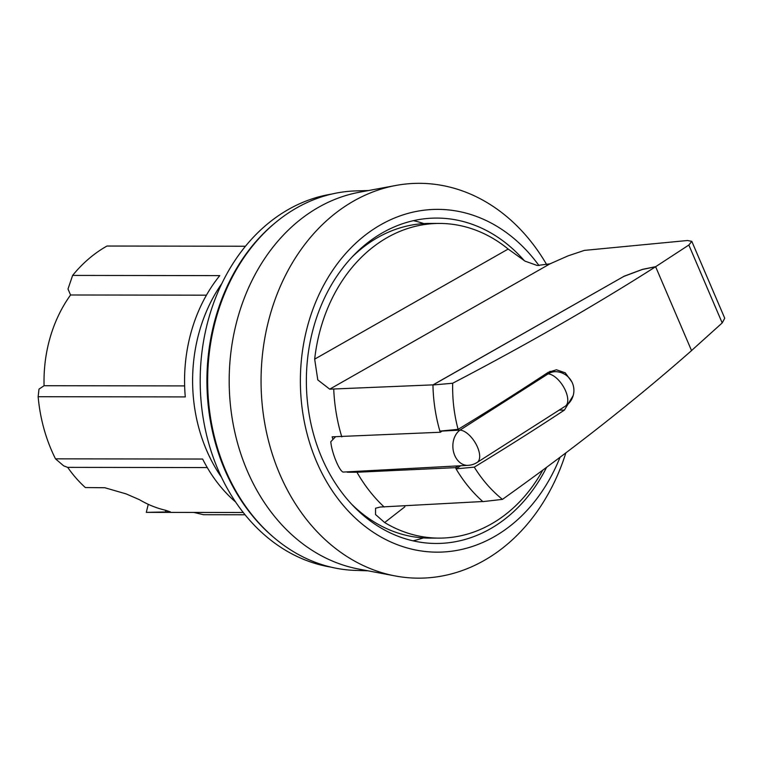 <?xml version="1.0" encoding="UTF-8"?>
<svg xmlns="http://www.w3.org/2000/svg" width="763" height="763" viewBox="0 0 763 763"><rect width="100%" height="100%" fill="white"/><g stroke="black" fill="none" stroke-linecap="round" stroke-linejoin="round"><path stroke-width="1.14" d="M565.86 452.869A197.417 157.874 -89.9 0 1 395.291 575.96L358.705 569.055A190.492 152.333 -89.9 0 1 235.719 325.639A190.492 152.333 -89.9 0 1 359.23 192.266L395.835 185.466A197.417 157.874 -89.9 0 1 546.756 264.771M368.052 570.819L355.434 570.409A189.815 151.789 -89.9 0 1 214.165 325.801A189.815 151.789 -89.9 0 1 355.959 190.903L368.577 190.531M395.291 575.96A197.417 157.874 -89.9 0 1 267.832 323.684A197.417 157.874 -89.9 0 1 395.835 185.466M560.052 457.256A171.398 137.063 -89.9 0 1 386.784 540.07A171.398 137.063 -89.9 0 1 306.249 331.237A171.398 137.063 -89.9 0 1 407.366 213.573A171.398 137.063 -89.9 0 1 539.002 265.61M546.594 467.309A162.7 130.101 -89.9 0 1 436.236 543.466A162.7 130.101 -89.9 0 1 311.943 333.746A162.7 130.101 -89.9 0 1 436.694 218.075A162.7 130.101 -89.9 0 1 524.315 260.688M423.436 537.905A162.7 130.101 -89.9 0 1 413.012 540.814M413.451 220.66A162.7 130.101 -89.9 0 1 423.875 223.597M351.581 504.133A157.34 125.819 90.1 0 0 429.512 538.096L439.059 538.115A157.34 125.819 90.1 0 0 542.808 470.113M623.915 276.349L433.041 384.867L329.711 389.168L317.789 379.907L314.671 359.144A157.34 125.819 -89.9 0 1 439.498 223.435L429.95 223.425A157.34 125.819 90.1 0 0 351.924 257.179M440.003 431.095A147.421 117.893 90.1 0 0 440.346 432.249L332.134 436.827A157.34 125.819 90.1 0 0 332.84 439.087M439.498 223.435A157.34 125.819 -89.9 0 1 508.168 249.053L525.106 261.175L537.228 265.486L550.056 263.817L568.063 255.863L584.391 250.388L687.511 240.507L691.803 241.356L688.836 245.037L655.608 266.735C594.749 305.524 527.109 344.361 452.688 383.236L432.945 384.991A147.421 117.893 90.1 0 0 439.879 431.105L458.115 429.359C454.119 414.49 452.306 399.116 452.688 383.236M347.089 471.858A157.34 125.819 90.1 0 0 347.299 472.23L347.928 471.82M458.115 429.359A1185.073 336.96 156.8 0 0 548.235 372.325L556.437 369.788L565.249 372.83L571.869 381.901M573.204 395.53L564.401 410.093A1185.073 336.96 156.8 0 1 474.29 467.128C482.054 479.717 491.429 490.466 502.435 499.374L482.893 501.625A147.421 117.893 -89.9 0 1 456.055 468.863L460.699 465.745M335.462 436.837L330.808 441.72C331.638 452.917 340.079 472.917 343.608 472.049L468.062 465.354A18.751 18.751 0 0 0 477.142 462.435A18.751 9.003 57.5 0 0 477.514 447.175A18.751 9.003 57.5 0 0 459.984 430.113A18.751 14.192 86.9 0 0 453.47 451.553A18.751 14.192 86.9 0 0 468.062 465.354M502.435 499.374C572.231 449.731 635.274 400.146 691.545 350.608L655.627 266.735L642.265 269.511L623.8 276.416L432.945 384.991M456.169 468.787A147.421 117.893 -89.9 0 1 455.501 467.652L458.134 465.888M440.346 432.249L442.387 430.876M623.896 276.282L642.522 269.349L655.589 266.678M691.803 241.356L724.736 318.238L722.199 322.94L691.526 350.57M482.779 501.52L380.193 507.033L375.568 508.234L375.53 514.529L384.657 522.55A157.34 125.819 90.1 0 0 439.059 538.115M384.218 507.033A157.34 125.819 -89.9 0 1 356.95 472.249L347.299 472.23M356.95 472.249L455.511 467.652M456.055 468.863L474.29 467.128M275.376 538.764A188.709 150.902 -89.9 0 1 213.392 326.116A188.709 150.902 -89.9 0 1 275.815 222.329M331.056 567.147A188.079 150.397 -89.9 0 1 206.639 326.297A188.079 150.397 -89.9 0 1 331.581 194.098M221.585 477.419A147.297 117.788 -89.9 0 1 197.655 338.019A147.297 117.788 -89.9 0 1 221.852 283.521M245.467 246.239L106.973 246.039A147.297 117.788 -89.9 0 0 72.628 275.414L219.773 275.624A147.297 117.788 90.1 0 0 189.615 338.009A147.297 117.788 90.1 0 0 185.285 396.913L38.15 396.712L38.989 389.13L44.082 385.716A128.546 102.795 -89.9 0 1 70.568 294.985L68.002 288.996L72.628 275.414M243.283 512.498L146.639 512.364A131.226 104.941 -89.9 0 1 146.305 512.364L148.251 504.324M146.305 512.364L170.378 511.868L165.285 510.189A131.226 104.941 -89.9 0 1 139.562 499.746L126.191 493.919L104.817 487.738L85.361 487.557A131.226 104.941 -89.9 0 1 67.678 467.366L63.72 465.878L55.499 458.84L202.634 459.04A147.297 117.788 90.1 0 0 235.662 502.044M165.371 512.393L165.876 510.323M245.095 514.767L203.463 514.71L193.85 512.431M67.678 467.366L207.259 467.566M55.499 458.84A147.297 117.788 -89.9 0 1 38.15 396.712M70.568 294.985L206.43 295.176M44.082 385.716L184.646 385.906M546.012 373.794L548.092 373.899A18.751 15.556 -87 0 1 556.141 371.695L549.875 371.371M341.786 436.846A157.34 125.819 -89.9 0 1 333.736 389.178M559.203 410.084L564.401 410.093M556.141 371.695A18.751 18.751 0 0 1 565.249 406.221A18.751 9.003 57.5 0 0 565.621 390.961A18.751 9.003 57.5 0 0 548.092 373.899L459.984 430.113L442.092 431.076M722.199 322.94L688.836 245.037M329.711 389.168L550.056 263.807M314.671 359.144L508.168 249.053M404.886 506.785L384.657 522.55M565.249 406.221L477.142 462.435"/></g></svg>
